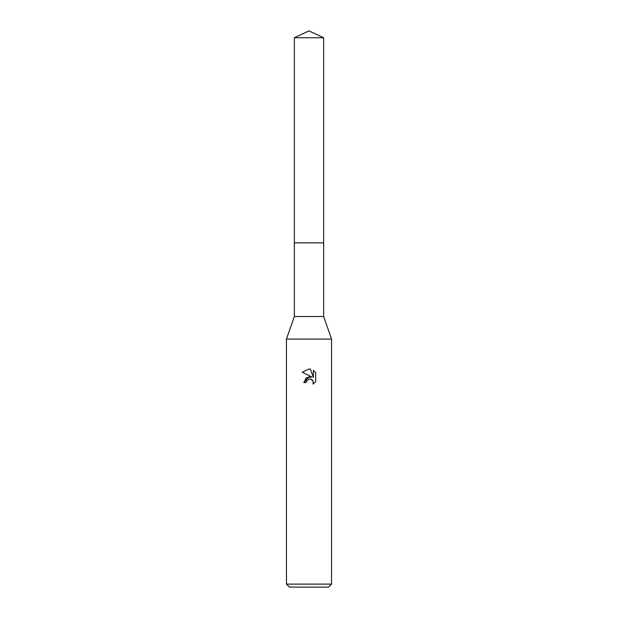 <?xml version="1.0" encoding="UTF-8"?>
<svg xmlns="http://www.w3.org/2000/svg" width="618" height="618" viewBox="0 0 618 618"><rect width="100%" height="100%" fill="white"/><g stroke="black" fill="none" stroke-linecap="round" stroke-linejoin="round"><path stroke-width="0.93" d="M294.346 37.737L323.654 37.737L309 30.9L294.346 37.737L294.346 316.516L323.654 316.516L331.549 339.066L331.549 584.095L286.451 584.095L289.456 587.1L328.544 587.1L331.549 584.095M294.346 316.516L286.451 339.066L331.549 339.066M311.874 376.995L306.35 377.668L303.817 382.573L309 376.648L311.874 376.995L302.302 372.275L309 368.977L310.452 369.131L313.38 377.552L313.38 370.336L315.698 372.685L315.698 381.584L313.002 384.164L313.11 381.175L311.163 379.22L309.541 378.958M309 379.035L306.567 380.935L306.18 382.573L306.428 381.252M310.452 369.131L309.209 368.985M309 368.977L302.302 372.275M315.698 372.685L313.38 370.344M308.444 379.205L308.977 379.043M309.772 378.95L310.846 379.104M311.642 379.467L312.7 380.433M313.102 381.136L313.009 384.157L315.698 381.576M306.18 382.573L303.817 382.573M294.346 242.859L323.654 242.859L323.654 316.516M323.654 37.737L323.654 242.859M286.451 339.066L286.451 584.095"/></g></svg>
